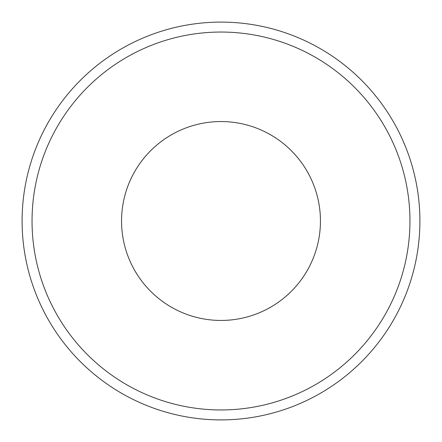 <?xml version="1.0" encoding="UTF-8"?>
<svg xmlns="http://www.w3.org/2000/svg" width="442" height="442" viewBox="0 0 442 442"><rect width="100%" height="100%" fill="white"/><g stroke="black" fill="none" stroke-linecap="round" stroke-linejoin="round"><path stroke-width="0.66" d="M32.045 221A188.955 188.955 0 0 1 315.478 57.361A188.955 188.955 0 0 1 315.478 384.639A188.955 188.955 0 0 1 32.045 221M22.1 221A198.9 198.9 0 0 1 320.45 48.747A198.9 198.9 0 0 1 320.45 393.253A198.9 198.9 0 0 1 22.1 221M121.55 221A99.45 99.45 0 0 1 270.725 134.876A99.45 99.45 0 0 1 270.725 307.124A99.45 99.45 0 0 1 121.55 221"/></g></svg>

